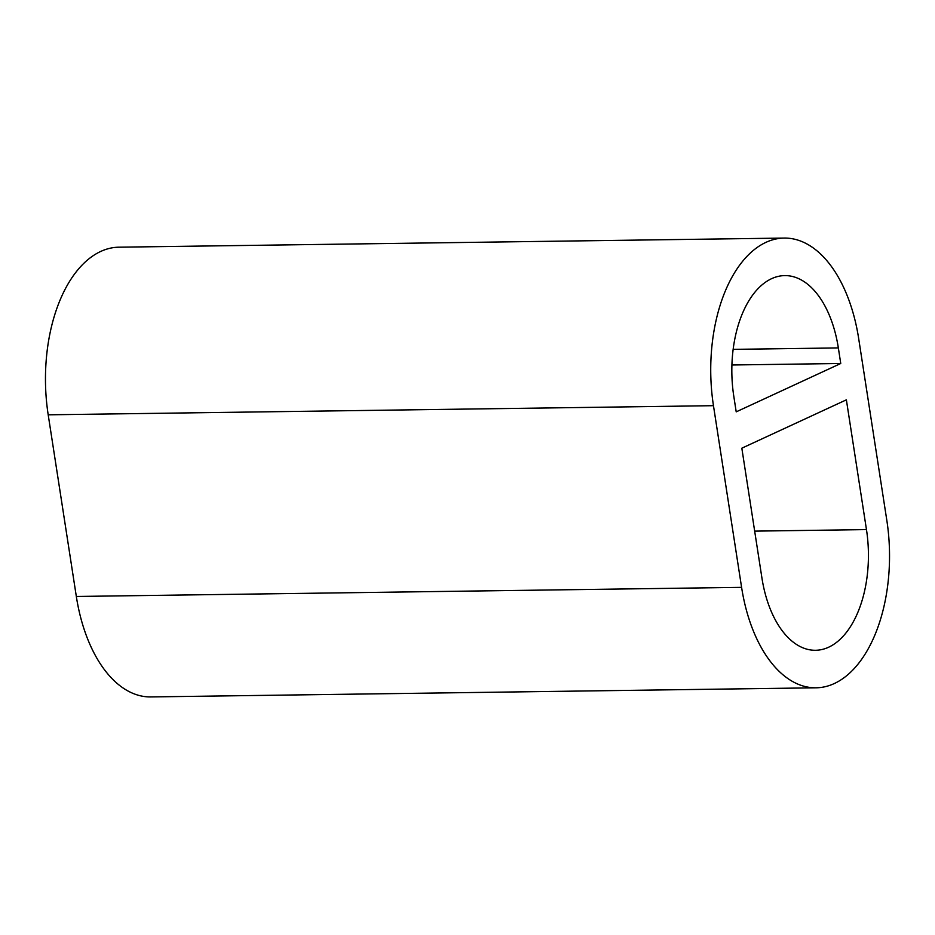 <?xml version="1.0" encoding="UTF-8"?>
<svg xmlns="http://www.w3.org/2000/svg" width="935" height="935" viewBox="0 0 935 935"><rect width="100%" height="100%" fill="white"/><g stroke="black" fill="none" stroke-linecap="round" stroke-linejoin="round"><path stroke-width="1.4" d="M784.231 238.074L118.967 247.191A134.044 75.314 89.2 0 0 48.199 414.813L76.331 596.472A134.044 75.314 89.2 0 0 150.769 696.926L816.033 687.809A134.044 75.314 89.2 0 0 886.801 520.187L858.669 338.528A134.044 75.314 89.2 0 0 784.231 238.074A134.044 75.314 89.2 0 0 713.463 405.685L741.595 587.355A134.044 75.314 89.2 0 0 816.033 687.809M838.344 347.925A96.515 54.23 89.2 0 0 784.745 275.603A96.515 54.23 89.2 0 0 733.8 396.288L736.207 411.856L840.752 363.493L838.344 347.925L733.157 349.363M741.829 448.192L846.374 399.829L866.464 529.596A96.515 54.23 89.2 0 1 815.519 650.281A96.515 54.23 89.2 0 1 761.92 577.947L741.829 448.192M731.918 364.989L840.752 363.493M76.331 596.472L741.595 587.355M48.199 414.813L713.463 405.685M754.674 531.127L866.464 529.596"/></g></svg>
